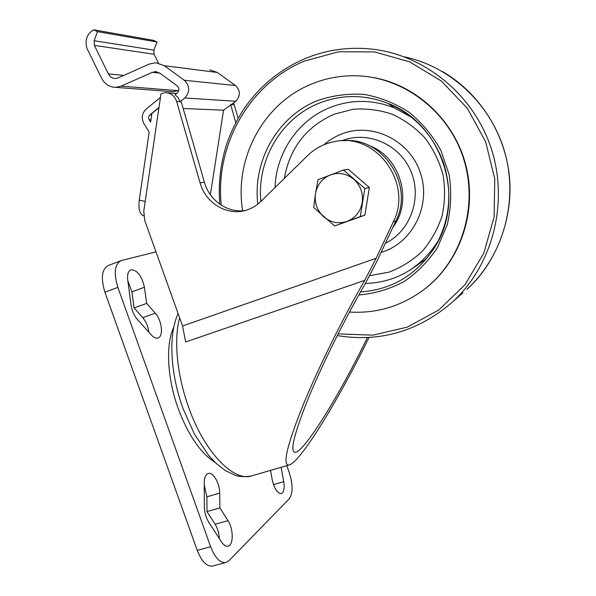 <?xml version="1.0" encoding="UTF-8"?>
<svg xmlns="http://www.w3.org/2000/svg" width="596" height="596" viewBox="0 0 596 596"><rect width="100%" height="100%" fill="white"/><g stroke="black" fill="none" stroke-linecap="round" stroke-linejoin="round"><path stroke-width="0.89" d="M233.587 103.011L234.243 104.762L231.568 104.613M238.139 118.299L234.243 104.762M150.974 119.774L149.209 119.744L150.646 122.053L151.891 113.501L158.946 107.764M145.193 201.426L139.255 200.114C138.287 208.667 139.553 213.83 143.04 215.61L143.673 215.759L143.04 215.61M139.255 200.114L149.179 132.074L143.979 123.692C141.185 118.172 141.885 113.329 146.087 109.157L160.466 97.416M159.795 73.137L152.427 72.31L155.481 71.684L159.832 73.159L177.213 85.869C179.411 88.119 179.471 90.413 177.392 92.767L175.045 94.682L178.159 97.692L180.111 101.745L181.251 101.812L204.406 182.249L200.055 182.778C205.478 203.057 227.098 216.199 245.969 210.261C251.572 208.593 256.526 205.665 260.839 201.478L307.484 155.705C315.232 148.203 324.388 143.48 334.959 141.528C375.882 132.252 413.438 183.404 393.233 221.965L376.173 258.254L364.685 280.381L185.676 341.977L182.562 326.005L144.716 220.378L143.778 211.051L161.009 93.736L165.397 92.641C170.91 92.864 174.665 95.829 176.662 101.536L200.055 182.778M245.142 210.492C227.575 213.279 209.375 200.509 204.406 182.249M367.419 337.567C339.415 395.126 304.78 451.269 295.355 452.342C289.649 452.371 293.783 434.797 307.76 399.64C321.721 365.452 344.622 319.165 364.789 284.553L376.672 261.771L395.848 221.004C414.689 184.864 382.416 136.134 343.274 140.76M210.366 194.713L223.56 110.186L235.792 101.268L184.782 97.975L180.111 101.745L176.662 101.536M230.652 104.576L235.815 122.56M223.56 110.186L183.181 108.494M215.163 462.436C200.629 453.28 188.314 435.326 178.204 408.565C167.036 377.849 165.621 343.885 173.794 327.174M369.006 337.485C337.872 401.354 299.393 463.762 288.777 465.059C282.474 465.193 286.862 446.121 301.941 407.85C317.05 370.518 342.171 319.389 364.685 280.381M334.669 225.936L364.871 215.178L369.364 187.494L348.347 169.346L343.512 170.002L364.841 188.455L360.297 216.579L334.669 225.936L313.727 207.55L315.455 193.752L318.033 179.746L343.512 170.002M349.465 312.036C376.873 313.705 401.86 306.106 424.419 289.231C462.056 260.363 478.931 205.464 463.263 157.709C447.723 109.902 401.875 76.094 354.702 75.744C339.638 75.64 325.237 78.419 311.492 84.088C262.866 103.652 234.012 159.02 242.639 210.753M421.193 291.638L424.873 288.918C459.866 261.972 477.262 212.474 466.288 166.984C455.344 121.502 417.193 85.325 373.543 77.584M131.075 305.122L127.73 280.09C127.127 274.369 128.237 270.927 131.053 269.772C137.311 270.048 141.766 275.873 144.426 287.257L146.683 303.394L155.265 313.191C161.978 320.372 163.773 336.815 157.858 338.007C155.832 338.513 153.626 337.478 151.25 334.9L137.356 319.434C134.055 315.545 131.954 310.769 131.075 305.122M281.141 467.279L283.741 481.642C284.761 488.444 283.927 492.438 281.23 493.615C277.296 493.294 274.279 488.631 272.178 479.624L270.539 470.378M204.346 506.63L204.219 482.909C204.324 477.448 205.717 474.289 208.384 473.433C213.204 471.928 219.73 483.386 219.686 493.115L219.902 507.934L228 520.68C233.595 528.935 233.662 545.444 227.94 546.174C225.765 546.532 223.582 545.064 221.384 541.771L208.727 522.141C205.963 517.589 204.502 512.418 204.346 506.63M286.795 465.632L289.097 472.039C292.979 484.31 293.053 493.205 289.313 498.718L228.916 560.717L225.698 562.564C220.006 563.026 214.985 557.744 210.641 546.726L117.852 287.376C113.538 273.028 114.633 264.103 121.122 260.616L156.003 251.87M213.055 565.917L212.437 566.081C206.633 566.572 201.567 561.335 197.239 550.369L104.903 292.189C100.627 277.892 101.812 268.975 108.45 265.436L120.481 260.862M127.797 280.589L131.939 291.846L134.107 307.946L142.764 317.661C146.117 321.669 148.158 326.534 148.881 332.27M204.234 484.876L206.886 496.818L206.983 511.606L215.126 524.279C217.644 528.399 219.06 533.182 219.358 538.628M146.683 303.394L134.107 307.946M219.902 507.934L206.983 511.606M152.427 72.31L121.107 86.129L115.602 87.344C109.411 87.165 104.725 84.088 101.529 78.121L86.874 48.224C84.714 39.984 86.986 33.845 93.684 29.8L97.513 31.625L94.131 40.744L94.354 45.385L108.353 73.904C109.925 76.854 112.234 78.389 115.281 78.516L118.157 77.905L149.447 63.996L155.832 62.729L164.273 65.664L184.335 80.281C189.982 86.047 190.131 91.94 184.782 97.975M178.837 90.361L173.16 91.724L170.858 91.546M209.762 69.851L217.384 72.481L235.465 85.519C240.546 90.659 240.65 95.904 235.792 101.268M93.684 29.8L153.552 40.364L157.016 42.003L153.895 50.124L154.081 54.266L158.409 63.034M157.016 42.003L97.513 31.625M149.209 119.744C148.277 117.904 148.508 116.287 149.916 114.894L158.983 107.526M369.364 187.494L364.841 188.455M364.871 215.178L360.297 216.579M347.043 221.392C338.565 224.133 330.802 222.613 323.77 216.832C317.124 210.589 314.353 202.893 315.455 193.752C317.154 184.715 322.108 178.45 330.318 174.956C338.774 172.058 346.589 173.496 353.778 179.269C360.565 185.572 363.374 193.357 362.197 202.64C360.386 211.781 355.335 218.032 347.043 221.392M395.848 221.004L393.233 221.965M376.173 258.254L182.562 326.005M179.649 317.884C173.645 339.057 176.848 374.728 188.574 407.12C204.145 451.612 232.887 481.404 251.11 476.048L253.136 475.459M392.853 227.381C413.423 200.852 400.207 156.107 368.589 145.364M385.374 243.287C410.391 231.218 422.43 197.879 410.823 171.089C399.529 144.15 367.523 130.442 341.866 140.775L341.791 140.798M381.082 252.391C412.492 243.324 431.653 205.456 420.336 172.713C409.512 139.799 371.517 121.8 341.232 134.152C334.848 136.693 329.074 140.224 323.911 144.768M369.714 275.68L388.935 272.163C401.309 267.47 412.41 260.512 422.244 251.303C431.027 240.978 437.62 229.251 442.023 216.132C444.966 202.543 445.324 188.82 443.081 174.956C439.349 161.419 433.307 149.082 424.948 137.937C415.464 127.827 404.542 119.915 392.198 114.209C379.361 109.955 366.316 108.308 353.055 109.269L334.051 114.231C306.292 126.672 289.731 148.061 284.352 178.405M411.955 117.554L394.373 107.876C372.597 99.39 351.104 99.286 329.901 107.571C297.978 120.221 276.052 152.978 275.032 187.554M365.393 283.51C396.28 282.31 420.463 268.237 437.948 241.305L438.969 239.562M360.558 291.906C392.25 289.671 417.066 274.659 434.998 246.871C466.333 198.207 441.934 123.491 388.16 103.451C364.797 94.362 341.769 94.287 319.084 103.22C280.94 118.321 256.839 160.302 260.869 201.448M358.822 294.975C374.608 293.582 389.613 289.164 403.835 281.722C417.207 272.64 428.45 261.204 437.568 247.4L447.298 224.58C451.068 208.116 451.671 191.443 449.093 174.561L440.958 150.579C432.741 135.679 422.162 122.925 409.206 112.324C395.237 103.309 380.255 97.342 364.26 94.421C348.139 93.371 332.531 95.434 317.445 100.62C277.416 116.496 252.577 161.091 257.815 204.137M338.088 333.887L372.984 335.146L407.269 327.137L438.634 310.099L464.828 284.918L483.84 253.144L494.129 216.922L494.762 178.83L485.613 141.684L467.316 108.256L441.301 80.996L409.564 61.813L374.497 51.919L338.64 51.763L304.459 61.068C248.785 84.073 214.836 145.707 221.265 205.188M463.003 292.755L452.394 302.083C492.519 265.555 509.088 203.072 491.246 148.516C473.447 93.944 423.383 53.863 369.706 48.879C346.857 46.853 325.073 50.191 304.347 58.907C280.135 69.523 260.422 85.578 245.217 107.071C239.748 114.7 231.486 130.01 226.681 144.113C220.49 163.677 218.188 183.702 219.782 204.19M442.709 71.647C477.515 91.963 502.629 129.265 508.626 170.255C515.056 211.52 499.008 260.877 466.892 289.336C502.421 256.921 518.349 202.938 505.296 154.141C492.214 105.358 451.395 66.7 404.304 56.836M410.622 269.742L426.788 258.493M392.801 105.499L389.926 104.71M117.852 287.376L104.903 292.189M144.426 287.257L131.939 291.846M219.686 493.115L206.886 496.818M155.265 313.191L142.764 317.661M283.741 481.642L273.467 484.585M228 520.68L215.126 524.279M210.641 546.726L197.239 550.369M178.167 90.652L121.107 86.129M235.465 85.519L184.335 80.281M217.384 72.481L164.273 65.664M123.7 75.439L108.353 73.904M154.081 54.266L94.354 45.385M153.895 50.124L94.131 40.744M151.682 114.946L149.916 114.894M176.55 93.46L167.454 92.797M288.777 465.059L251.11 476.048C244.226 476.986 238.832 476.703 234.928 475.198L225.199 470.49L215.819 463.062L208.652 455.396L194.46 434.201L182.927 408.32C170.277 373.089 168.161 334.9 178.115 313.6M412.03 117.613L394.373 107.876L388.16 103.451C414.458 114.946 432.86 134.614 443.364 162.447C452.759 192.262 449.973 220.401 434.998 246.871L437.948 241.305M424.873 288.918L424.419 289.231M452.394 302.083C418.407 331.369 380.017 342.544 337.224 335.6M131.053 269.772L130.673 269.913M225.698 562.564L212.437 566.081M173.16 91.724L115.602 87.344M156.934 71.848L155.481 71.684"/></g></svg>
